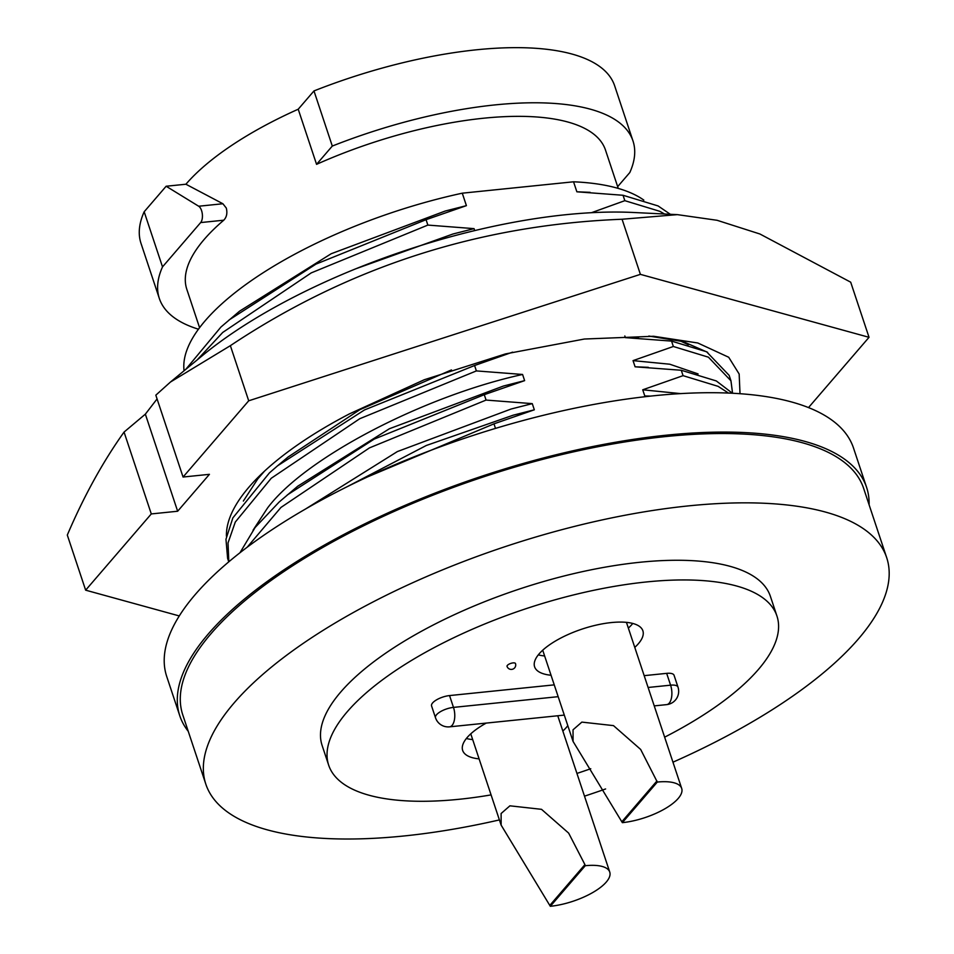 <?xml version="1.0" encoding="UTF-8"?>
<svg xmlns="http://www.w3.org/2000/svg" width="954" height="954" viewBox="0 0 954 954"><rect width="100%" height="100%" fill="white"/><g stroke="black" fill="none" stroke-linecap="round" stroke-linejoin="round"><path stroke-width="1.43" d="M707.641 352.324L683.207 341.627L648.839 336.046M226.444 536.279A262.505 95.782 -18.4 0 1 349.45 413.869L424.291 379.74L505.501 353.91L584.385 339.028L653.633 336.273L697.768 342.975L728.713 357.261L739.159 374.016L740.018 393.704M677.388 214.638L633.265 212.48A311.982 113.836 161.6 0 0 565.805 214.71A311.982 113.836 161.6 0 0 201.974 355.949L170.48 382.017L230.367 345.67C348.437 267.013 479.003 224.87 622.068 219.241L677.388 214.638L717.098 220.291L759.909 233.992L850.694 282.181L869.034 337.311L808.515 407.585M179.269 615.938L85.645 590.168L67.305 535.051C83.88 496.235 102.805 461.903 124.056 432.067L145.354 414.155L157.076 398.927M230.367 345.67L248.708 400.799L183.061 477.036L155.824 395.171L170.48 382.017M248.708 400.799L640.396 274.358L622.068 219.241M640.396 274.358L869.034 337.311M85.645 590.168L151.292 513.932L124.056 432.067M183.061 477.036L209.427 474.329L177.647 511.237L151.292 513.932M177.647 511.237L145.354 414.155M495.496 428.394L493.981 423.838L534.323 409.803L532.272 403.637L486.075 400.072L484.274 394.682L524.628 380.634L522.577 374.469C423.552 396.148 304.946 457.968 267.549 507.981L253.048 530.209M650.425 396.113L644.785 395.958L650.246 396.137M680.607 393.608L642.734 389.792L644.785 395.958M264.508 471.145L257.842 478.813L243.353 501.053M648.326 367.326L635.09 366.801L681.263 370.259L683.064 375.661L642.734 389.792M698.089 373.92L669.78 364.213L633.039 360.624L635.09 366.801M638.62 338.169L625.383 337.633L671.556 341.103L673.357 346.493L633.039 360.624M688.394 344.752L679.892 340.757M624.834 335.963L625.383 337.633M184.074 370.76A249.578 91.071 -18.4 0 1 205.241 320.675A249.578 91.071 -18.4 0 1 462.273 193.185L573.545 181.797A249.578 91.071 -18.4 0 1 643.819 200.101M590.109 192.338L576.872 191.802L623.045 195.272L624.846 200.674L591.48 212.694M573.545 181.797L576.872 191.802M199.577 327.687L186.829 289.348A220.612 80.494 -18.4 0 1 204.251 239.347A220.612 80.494 -18.4 0 1 223.761 220.207C226.682 217.19 227.529 213.147 226.301 208.067L222.902 203.751L185.911 184.229L166.139 186.245L144.173 211.764L162.514 266.882L200.662 222.568A8.908 4.329 -95.8 0 0 201.568 210.595A8.908 4.329 -95.8 0 0 198.682 206.231L166.139 186.245M188.236 731.301A361.888 132.046 -18.4 0 1 179.817 715.87A361.888 132.046 -18.4 0 1 318.815 548.264A361.888 132.046 -18.4 0 1 666.548 435.167A361.888 132.046 -18.4 0 1 866.602 487.399A361.888 132.046 -18.4 0 1 869.106 504.809M179.817 715.87L166.723 676.493A361.888 132.046 -18.4 0 1 305.721 508.899A361.888 132.046 -18.4 0 1 653.442 395.803A361.888 132.046 -18.4 0 1 853.508 448.034L866.602 487.399M499.407 819.915A358.776 130.913 -18.4 0 1 205.837 784.176A358.776 130.913 -18.4 0 1 234.159 702.871A358.776 130.913 -18.4 0 1 598.599 520.705A358.776 130.913 -18.4 0 1 886.695 557.685A358.776 130.913 -18.4 0 1 858.361 638.989A358.776 130.913 -18.4 0 1 672.964 762.186M605.599 788.958A358.776 130.913 -18.4 0 1 584.504 796.161M205.837 784.176L182.774 714.88A358.776 130.913 -18.4 0 1 211.108 633.575A358.776 130.913 -18.4 0 1 575.548 451.409A358.776 130.913 -18.4 0 1 863.644 488.388L886.695 557.685M654.229 705.888L666.655 704.624A13.368 6.487 -95.8 0 0 669.231 703.134A13.368 6.487 -95.8 0 0 670.59 685.175A13.368 4.877 -18.4 0 1 677.984 687.095L674.061 675.289A13.368 4.877 161.6 0 0 666.667 673.357L644.177 675.659M491.083 794.897A236.21 86.182 -18.4 0 1 328.677 765.18A236.21 86.182 -18.4 0 1 347.328 711.648A236.21 86.182 -18.4 0 1 587.27 591.707A236.21 86.182 -18.4 0 1 776.95 616.057A236.21 86.182 -18.4 0 1 758.299 669.589A236.21 86.182 -18.4 0 1 664.64 737.168M590.753 768.721A236.21 86.182 -18.4 0 1 576.931 773.42M328.677 765.18L322.13 745.491A236.21 86.182 -18.4 0 1 340.781 691.96A236.21 86.182 -18.4 0 1 580.724 572.03A236.21 86.182 -18.4 0 1 770.403 596.369L776.95 616.057M479.099 758.883A57.049 20.821 -18.4 0 1 462.666 750.44A57.049 20.821 -18.4 0 1 467.174 737.514A57.049 20.821 -18.4 0 1 486.242 723.084M567.809 725.648A57.049 20.821 -18.4 0 1 566.426 727.353A57.049 20.821 -18.4 0 1 562.836 731.026M632.776 623.451A57.049 20.821 -18.4 0 1 631.953 624.429A57.049 20.821 -18.4 0 1 628.364 628.102M551.042 675.253A57.049 20.821 -18.4 0 1 534.61 666.81A57.049 20.821 -18.4 0 1 539.117 653.884A57.049 20.821 -18.4 0 1 597.073 624.918A57.049 20.821 -18.4 0 1 642.877 630.797A57.049 20.821 -18.4 0 1 638.369 643.723A57.049 20.821 -18.4 0 1 634.78 647.396M585.279 865.707A44.122 16.099 -18.4 0 1 585.362 865.707A44.122 16.099 -18.4 0 1 609.749 872.075A44.122 16.099 -18.4 0 1 592.804 892.503A44.122 16.099 -18.4 0 1 550.41 906.288A44.122 16.099 -18.4 0 1 550.327 906.3L585.279 865.707L584.921 864.622L568.656 833.116L541.514 809.326L509.913 805.82L501.112 813.512L501.148 825.138L550.327 906.3M657.306 782.065L640.659 749.439L613.494 725.624L581.857 722.106L573.032 729.81L573.068 741.437L622.354 822.658L657.306 782.065A44.122 16.099 -18.4 0 1 681.693 788.433A44.122 16.099 -18.4 0 1 664.747 808.873A44.122 16.099 -18.4 0 1 622.354 822.658M544.627 655.958A57.049 20.821 -18.4 0 1 538.306 654.873M472.683 739.588A57.049 20.821 -18.4 0 1 466.363 738.503M554.238 684.865L449.549 695.573A13.368 4.877 161.6 0 0 436.705 699.759A13.368 4.877 161.6 0 0 431.566 705.948L435.501 717.766A13.368 4.877 -18.4 0 1 436.55 714.737A13.368 4.877 -18.4 0 1 453.484 707.391L558.173 696.67M515.494 663.555A4.46 1.622 161.6 0 0 511.916 663.09A4.46 1.622 161.6 0 0 507.397 665.355A4.46 1.622 161.6 0 0 507.039 666.369A4.46 4.46 0 0 0 514.647 667.872A4.46 4.46 0 0 0 515.494 663.555M198.456 329.202A249.578 91.071 -18.4 0 1 159.342 298.483A249.578 91.071 -18.4 0 1 162.514 266.882M159.342 298.483L141.001 243.365A249.578 91.071 -18.4 0 1 144.173 211.764M632.979 140.93A249.578 91.071 -18.4 0 0 332.302 146.057L313.973 90.928A249.578 91.071 -18.4 0 1 614.65 85.8L632.979 140.93A249.578 91.071 -18.4 0 1 629.819 172.531L617.655 186.65M313.973 90.928L298.22 109.221A220.612 80.494 161.6 0 0 185.911 184.229M332.302 146.057L316.561 164.338L298.22 109.221M316.561 164.338A220.612 80.494 -18.4 0 1 605.492 150.076L618.252 188.415M670.352 214.304L658.105 205.945L623.045 195.272M664.568 214.018L659.894 211.347L624.846 200.674M474.71 230.606L474.066 228.638L427.857 225.084L426.068 219.682L466.411 205.647L445.256 211.025L331.193 253.74L239.537 311.195L220.934 327.043L185.744 369.389M466.411 205.647L462.273 193.185M426.068 219.682L316.001 264.103L229.103 319.948M427.857 225.084L311.231 272.892L222.723 332.445L197.12 359.968M474.066 228.638L452.911 234.016L356.021 268.706M730.943 380.777L729.154 375.375L706.616 351.776L671.556 341.103M732.565 393.251L730.955 380.801L708.405 357.178L673.357 346.493M451.469 369.925L359.849 409.695L288.048 457.026L277.614 465.779L269.445 472.874L232.859 517.903L225.967 539.272L227.624 558.4L228.769 561.846M522.577 374.469L476.368 370.915L474.579 365.513L512.596 352.157M474.579 365.513L364.511 409.934L277.614 465.779M732.398 393.239L716.311 380.944L681.263 370.259M476.368 370.915L359.741 418.723L271.234 478.276L235.28 522.065L228.018 542.957L228.817 561.799M728.474 393.06L718.112 386.346L683.064 375.661M524.628 380.634L503.473 386.024L389.411 428.74L297.755 486.194L279.14 502.042L255.123 527.49L239.979 552.736M484.274 394.682L374.207 439.102L287.309 494.947M486.075 400.072L369.448 447.891L280.941 507.445L247.193 547.202M532.272 403.637L511.117 409.016L397.389 451.564L305.829 508.828M534.323 409.803L513.18 415.193L426.283 445.494L346.791 486.898M493.981 423.838L367.695 476.833M223.761 220.207L200.662 222.568M435.501 717.766A13.368 13.368 0 0 0 449.549 726.841A13.368 6.487 -95.8 0 0 452.113 725.35A13.368 6.487 -95.8 0 0 453.484 707.391L449.549 695.573M648.112 687.476L670.59 685.175L666.667 673.357M222.902 203.751L198.682 206.231M549.969 905.215L584.921 864.622M621.996 821.573L656.936 780.98M501.136 825.138L470.775 733.841M573.056 741.437L542.719 650.211M681.693 788.433L626.444 622.354M609.749 872.075L557.756 715.762M449.549 726.841L564.303 715.095M666.655 704.624A13.368 13.368 0 0 0 677.984 687.095"/></g></svg>
